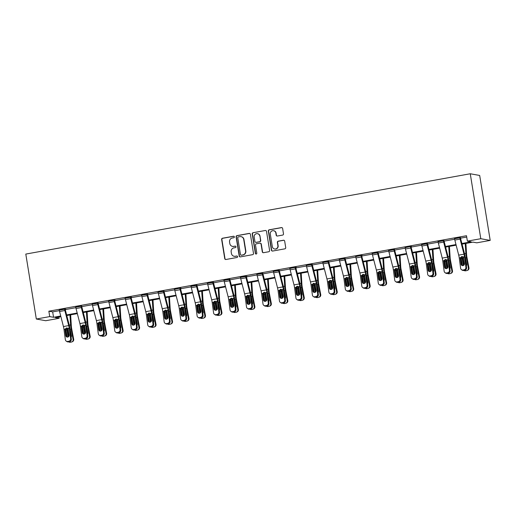 <?xml version="1.0" encoding="UTF-8"?>
<svg xmlns="http://www.w3.org/2000/svg" width="516" height="516" viewBox="0 0 516 516"><rect width="100%" height="100%" fill="white"/><g stroke="black" fill="none" stroke-linecap="round" stroke-linejoin="round"><path stroke-width="0.77" d="M234.361 236.863A0.755 0.735 -79.8 0 0 233.516 236.251L222.506 238.237A1.077 1.051 -79.8 0 0 221.641 239.489L224.737 258.613A1.077 1.051 -79.8 0 0 225.944 259.49L236.954 257.497A0.755 0.735 -79.8 0 0 236.967 256.007A0.755 0.735 -79.8 0 0 236.715 256.007L235.29 256.265A3.457 3.36 -79.8 0 1 231.426 253.466L231.168 251.873A3.457 3.36 -79.8 0 1 233.929 247.874L235.354 247.615A0.755 0.735 -79.8 0 0 235.367 246.126A0.755 0.735 -79.8 0 0 235.115 246.126L233.69 246.384A3.457 3.36 -79.8 0 1 229.82 243.584L229.562 241.991A3.457 3.36 -79.8 0 1 232.329 237.992L233.754 237.734A0.755 0.735 -79.8 0 0 234.361 236.863M233.896 236.283A0.755 0.735 -79.8 0 0 233.767 236.296L222.757 238.282A1.077 1.051 -79.8 0 0 221.893 239.534L224.989 258.658A1.077 1.051 -79.8 0 0 225.711 259.503M237.096 256.046A0.755 0.735 -79.8 0 0 236.967 256.059L235.29 256.265M235.496 246.164A0.755 0.735 -79.8 0 0 235.367 246.177L233.69 246.384M282.626 235.083A1.077 1.051 -79.8 0 0 283.49 233.832L282.626 228.465A1.077 1.051 -79.8 0 0 281.413 227.595L269.191 229.801A1.077 1.051 -79.8 0 0 268.326 231.052L271.422 250.176A1.077 1.051 -79.8 0 0 272.629 251.053L284.858 248.841A1.077 1.051 -79.8 0 0 285.722 247.59L284.671 241.107A1.077 1.051 -79.8 0 0 283.465 240.237L278.234 241.178A1.077 1.051 -79.8 0 0 277.369 242.43L277.885 245.642A2.89 2.806 -79.8 0 1 274.602 248.989A2.89 2.806 -79.8 0 1 272.345 246.648L270.307 234.058A2.89 2.806 -79.8 0 1 273.583 230.71A2.89 2.806 -79.8 0 1 275.847 233.051L276.189 235.154A1.077 1.051 -79.8 0 0 277.395 236.025L282.626 235.083M49.729 316.605L48.852 311.193L466.496 235.722L467.373 241.133L480.783 238.708L470.263 173.763L25.8 254.078L36.32 319.023L49.729 316.605L53.548 317.288L60.72 315.992M250.395 234.29A1.077 1.051 -79.8 0 0 249.189 233.413L236.96 235.625A1.077 1.051 -79.8 0 0 236.096 236.876L239.192 256A1.077 1.051 -79.8 0 0 240.404 256.878L252.627 254.665A1.077 1.051 -79.8 0 0 253.491 253.414L250.395 234.29M253.072 232.716L265.301 230.504A1.077 1.051 -79.8 0 1 266.508 231.381L269.61 250.505A1.077 1.051 -79.8 0 1 268.746 251.75L263.508 252.698A1.077 1.051 -79.8 0 1 262.302 251.821L261.044 244.068A1.077 1.051 -79.8 0 0 259.838 243.191L256.368 243.816A1.077 1.051 -79.8 0 0 255.504 245.068L256.807 253.143A0.755 0.735 -79.8 0 1 255.949 254.02A0.755 0.735 -79.8 0 1 255.362 253.408L252.208 233.961A1.077 1.051 -79.8 0 1 253.072 232.716L265.301 230.504M462.052 244.113L472.972 242.139L476.79 242.823L490.2 240.404L479.68 175.459L470.263 173.763M48.852 311.193L52.671 311.877L59.372 310.664M65.261 309.6L75.839 307.691M81.728 306.627L92.312 304.711M98.072 302.989L98.195 303.634L108.779 301.737M114.668 300.673L125.253 298.764M131.135 297.7L141.719 295.784M147.608 294.72L158.186 292.811M164.075 291.746L174.66 289.831M174.563 289.341L180.342 288.096L180.974 288.212L180.445 288.302L180.542 288.754L191.126 286.857M197.015 285.793L207.593 283.884M213.482 282.82L224.067 280.904M229.826 279.182L229.949 279.827L240.533 277.93M246.422 276.866L257.007 274.951M262.889 273.886L273.474 271.977M279.233 270.255L279.356 270.9L289.94 268.997M289.85 268.507L295.623 267.262L296.261 267.378L295.733 267.475L295.823 267.92L306.414 266.024M312.296 264.96L322.881 263.05M328.769 261.986L339.354 260.07M345.107 258.348L345.236 258.993L355.821 257.097M355.73 256.607L361.503 255.356L362.135 255.472L361.613 255.568L361.703 256.02L372.288 254.117M378.176 253.059L388.761 251.144M394.521 249.422L394.643 250.066L405.228 248.17M405.137 247.674L410.91 246.429L411.549 246.545L411.02 246.642L411.11 247.087L421.695 245.19M427.583 244.126L438.168 242.217M444.057 241.153L454.635 239.237M460.395 237.515L460.517 238.16L466.709 237.057M64.526 309.026L64.532 309.045A3.851 0.851 79.8 0 0 64.842 310.542L68.718 325.602A5.502 1.219 -100.2 0 1 69.267 328.421L70.634 338.728L71.324 339.18L69.95 328.873A8.25 1.825 -100.2 0 0 69.131 324.648L65.255 309.587L65.164 309.161L65.693 309.045L59.282 310.174M81.631 306.162L75.749 307.194M98.098 303.182L92.216 304.221M113.933 300.093L113.939 300.119A3.851 0.851 79.8 0 0 114.249 301.615L118.125 316.676A5.502 1.219 -100.2 0 1 118.674 319.494L120.041 329.801L120.731 330.253L119.357 319.946A8.25 1.825 -100.2 0 0 118.538 315.721L114.662 300.66L114.571 300.228L115.1 300.112L108.689 301.247M130.406 297.119L130.406 297.139A3.851 0.851 79.8 0 0 130.716 298.635L134.599 313.702A5.502 1.219 -100.2 0 1 135.14 316.514L136.514 326.828L137.198 327.279L135.831 316.966A8.25 1.825 -100.2 0 0 135.011 312.748L131.135 297.68L131.045 297.255L131.567 297.139L125.156 298.267M147.511 294.255L141.629 295.294M163.978 291.282L158.096 292.314M196.919 285.329L191.036 286.367M213.385 282.355L207.503 283.387M229.859 279.375L223.976 280.414M245.687 276.286L245.693 276.305A3.851 0.851 79.8 0 0 246.003 277.808L249.879 292.869A5.502 1.219 -100.2 0 1 250.428 295.681L251.795 305.994L252.485 306.446L251.111 296.132A8.25 1.825 -100.2 0 0 250.299 291.914L246.416 276.847L246.326 276.421L246.854 276.305L240.443 277.434M262.792 273.422L256.91 274.46M279.266 270.449L273.383 271.487M312.199 264.495L306.317 265.534M328.673 261.522L322.79 262.554M345.139 258.542L339.257 259.58M378.08 252.595L372.197 253.627M394.547 249.615L388.664 250.653M427.487 243.662L421.604 244.7M443.96 240.688L438.078 241.72M460.427 237.715L454.544 238.747M58.927 316.959L59.147 318.295L45.737 320.72L36.32 319.023M490.2 240.404L480.783 238.708M461.891 243.5L471.192 241.817L467.373 241.133M66.629 314.928L77.187 313.019M83.095 311.948L93.66 310.039M99.569 308.974L110.127 307.065M116.036 305.994L126.601 304.085M132.509 303.021L143.067 301.112M148.976 300.041L159.534 298.138M165.442 297.068L176.008 295.158M181.916 294.094L192.474 292.185M198.383 291.114L208.941 289.205M214.856 288.141L225.415 286.232M231.323 285.161L241.881 283.258M247.79 282.188L258.355 280.278M264.263 279.214L274.822 277.305M280.73 276.234L291.288 274.325M297.203 273.261L307.762 271.351M313.67 270.281L324.229 268.378M330.137 267.307L340.702 265.398M346.61 264.334L357.169 262.425M363.077 261.354L373.636 259.445M379.544 258.381L390.109 256.471M396.017 255.401L406.576 253.491M412.484 252.427L423.043 250.518M428.957 249.454L439.516 247.545M445.424 246.474L455.983 244.565M60.875 316.605L55.328 317.611L59.147 318.295M456.144 245.177L445.585 247.087M439.671 248.157L429.112 250.066M423.204 251.131L412.645 253.04M406.737 254.111L396.172 256.013M390.264 257.084L379.705 258.993M373.797 260.058L363.238 261.967M357.324 263.037L346.765 264.947M340.857 266.011L330.298 267.92M324.39 268.991L313.825 270.9M307.917 271.964L297.358 273.873M291.45 274.938L280.891 276.847M274.983 277.918L264.418 279.827M258.51 280.891L247.951 282.8M242.043 283.871L231.478 285.78M225.569 286.844L215.011 288.754M209.103 289.824L198.544 291.727M192.636 292.798L182.071 294.707M176.162 295.771L165.604 297.68M159.696 298.751L149.137 300.66M143.222 301.725L132.664 303.634M126.755 304.704L116.197 306.607M110.289 307.678L99.723 309.587M93.815 310.651L83.257 312.561M77.348 313.631L66.79 315.54M52.671 311.877L53.548 317.288M232.529 246.39L232.78 246.435A3.457 3.36 -79.8 0 0 233.941 246.435M234.129 256.265L234.38 256.317A3.457 3.36 -79.8 0 0 235.548 256.31M249.68 233.445A1.077 1.051 -79.8 0 0 249.441 233.464L237.212 235.67A1.077 1.051 -79.8 0 0 236.347 236.921L239.45 256.046A1.077 1.051 -79.8 0 0 240.166 256.891M238.34 236.909A0.755 0.735 -79.8 0 0 237.734 237.779L240.456 254.569A0.755 0.735 -79.8 0 0 241.301 255.181L242.804 254.91A3.457 3.36 -79.8 0 0 245.571 250.911L243.713 239.437A3.457 3.36 -79.8 0 0 239.843 236.638L238.34 236.909M241.049 255.181L241.301 255.226A0.755 0.735 -79.8 0 0 241.553 255.226L241.301 255.181M241.004 236.631L241.262 236.683A3.457 3.36 -79.8 0 1 243.965 239.482L245.822 250.957A3.457 3.36 -79.8 0 1 243.055 254.956L241.553 255.226M260.199 243.191L260.457 243.236A1.077 1.051 -79.8 0 1 261.302 244.113L262.554 251.866A1.077 1.051 -79.8 0 0 263.276 252.711M253.33 232.761A1.077 1.051 -79.8 0 0 252.466 234.006L255.614 253.453A0.755 0.735 -79.8 0 0 256.078 254.033M259.741 236.018A2.89 2.806 -79.8 0 0 257.484 233.677A2.89 2.806 -79.8 0 0 254.201 237.018L254.917 241.456A1.077 1.051 -79.8 0 0 256.123 242.333L259.6 241.707A1.077 1.051 -79.8 0 0 260.464 240.456L260 236.064A2.89 2.806 -79.8 0 0 257.736 233.722L257.484 233.677M255.762 242.333L256.02 242.378A1.077 1.051 -79.8 0 0 256.381 242.378L256.123 242.333M260 236.064L260.715 240.501A1.077 1.051 -79.8 0 1 259.851 241.752L256.381 242.378M273.583 230.71L273.841 230.755A2.89 2.806 -79.8 0 1 276.105 233.103L276.441 235.199A1.077 1.051 -79.8 0 0 277.163 236.044M274.602 248.989L274.86 249.035A2.89 2.806 -79.8 0 0 278.143 245.693L277.885 245.642M283.955 240.269A1.077 1.051 -79.8 0 0 283.716 240.282L278.485 241.224A1.077 1.051 -79.8 0 0 277.621 242.475L278.143 245.693M281.904 227.62A1.077 1.051 -79.8 0 0 281.671 227.64L269.442 229.846A1.077 1.051 -79.8 0 0 268.578 231.097L271.674 250.221A1.077 1.051 -79.8 0 0 272.396 251.066M65.713 329.266A8.25 1.825 79.8 0 0 65.848 330.04L67.19 337.083M69.957 314.966L70.582 324.912A8.25 1.825 79.8 0 0 71.124 329.085L73.111 339.502L73.691 339.276A2.199 2.141 68.6 0 1 72.382 341.708L71.801 341.934A2.199 2.141 -111.4 0 0 73.111 339.502M70.634 314.844L71.343 326.073A5.502 1.219 79.8 0 0 71.705 328.86L73.691 339.276M68.215 336.896A1.761 1.716 68.6 0 1 68.041 336.4L66.828 329.859L68.247 328.144M71.801 341.934A2.199 2.141 -111.4 0 1 71.414 342.043L70.357 342.237A2.199 2.141 -111.4 0 1 68.705 341.844M71.124 329.085L70.144 329.26L71.421 335.787A1.761 1.716 68.6 0 1 71.06 337.232M68.183 328.705L67.525 330.44L68.622 336.174A1.761 1.716 -111.4 0 0 68.718 336.503M64.532 309.045L59.25 310A3.851 0.851 79.8 0 0 59.559 311.496L63.442 326.557A5.502 1.219 -100.2 0 1 63.984 329.376L65.358 339.683A2.199 2.096 -56.6 0 0 67.751 341.437L68.809 341.25A2.199 2.096 -56.6 0 0 70.634 338.728M67.093 327.937L65.667 329.976L65.042 329.995L65.796 335.664L66.48 336.116L65.667 329.976M67.751 341.437L68.441 341.889L69.492 341.702L68.809 341.25M68.441 341.889A2.199 2.096 123.4 0 1 66.945 341.592L66.254 341.14M66.48 336.116A1.761 1.677 -56.6 0 0 66.886 337.012M71.324 339.18A2.199 2.096 123.4 0 1 69.492 341.702M65.042 329.995L65.126 329.169L66.48 327.957L68.125 328.627L69.176 335.058A1.761 1.677 123.4 0 1 66.512 336.832A1.761 1.677 123.4 0 1 65.796 335.664M82.179 326.293A8.25 1.825 79.8 0 0 82.315 327.06L83.663 334.104M86.43 311.986L87.056 321.932A8.25 1.825 79.8 0 0 87.597 326.106L89.584 336.529L90.158 336.303A2.199 2.141 68.6 0 1 88.849 338.735L88.275 338.96A2.199 2.141 -111.4 0 0 89.584 336.529M87.101 311.864L87.81 323.1A5.502 1.219 79.8 0 0 88.171 325.88L90.158 336.303M84.689 333.917A1.761 1.716 68.6 0 1 84.514 333.426L83.295 326.886L84.714 325.17M88.275 338.96A2.199 2.141 -111.4 0 1 87.881 339.07L86.83 339.257A2.199 2.141 -111.4 0 1 85.172 338.864M87.597 326.106L86.617 326.286L87.894 332.814A1.761 1.716 68.6 0 1 87.533 334.258M84.65 325.731L83.998 327.466L85.088 333.201A1.761 1.716 -111.4 0 0 85.185 333.53M98.646 323.319A8.25 1.825 79.8 0 0 98.788 324.087L100.13 331.13M102.897 309.013L103.523 318.959A8.25 1.825 79.8 0 0 104.064 323.132L106.051 333.549L106.631 333.323A2.199 2.141 68.6 0 1 105.322 335.755L104.742 335.981A2.199 2.141 -111.4 0 0 106.051 333.549M103.574 308.89L104.277 320.126A5.502 1.219 79.8 0 0 104.645 322.906L106.631 333.323M101.155 330.943A1.761 1.716 68.6 0 1 100.981 330.446L99.769 323.906L101.181 322.19M104.742 335.981A2.199 2.141 -111.4 0 1 104.355 336.09L103.297 336.284A2.199 2.141 -111.4 0 1 101.639 335.89M104.064 323.132L103.084 323.306L104.361 329.834A1.761 1.716 68.6 0 1 104 331.278M101.117 322.752L100.465 324.493L101.562 330.221A1.761 1.716 -111.4 0 0 101.658 330.55M80.993 306.046L80.999 306.072A3.851 0.851 79.8 0 0 81.309 307.568L85.192 322.629A5.502 1.219 -100.2 0 1 85.733 325.441L87.107 335.755L87.791 336.206A2.199 2.096 123.4 0 1 85.966 338.722L85.275 338.27A2.199 2.096 -56.6 0 0 87.107 335.755M81.599 305.969L85.604 321.674A8.25 1.825 -100.2 0 1 86.417 325.899L87.791 336.206M75.717 307.001L75.723 307.02A3.851 0.851 79.8 0 0 76.033 308.516L79.909 323.584A5.502 1.219 -100.2 0 1 80.457 326.396L81.825 336.709A2.199 2.096 -56.6 0 0 84.224 338.464L85.275 338.27M83.566 324.964L82.134 327.002L81.509 327.021L82.263 332.691L82.953 333.142L82.134 327.002M84.224 338.464L84.908 338.915L85.966 338.722M84.908 338.915A2.199 2.096 123.4 0 1 83.411 338.612L82.728 338.161M82.953 333.142A1.761 1.677 -56.6 0 0 83.36 334.039M81.509 327.021L81.593 326.189L82.947 324.977L84.598 325.648L85.643 332.078A1.761 1.677 123.4 0 1 82.986 333.852A1.761 1.677 123.4 0 1 82.263 332.691M92.183 304.027L97.466 303.092A3.851 0.851 79.8 0 0 97.782 304.588L101.658 319.656A5.502 1.219 -100.2 0 1 102.2 322.468L103.574 332.775L104.258 333.233A2.199 2.096 123.4 0 1 102.432 335.748L101.749 335.297A2.199 2.096 -56.6 0 0 103.574 332.775M98.195 303.634L102.071 318.695A8.25 1.825 -100.2 0 1 102.89 322.919L104.258 333.233M92.19 304.047A3.851 0.851 79.8 0 0 92.499 305.543L96.382 320.604A5.502 1.219 -100.2 0 1 96.924 323.422L98.298 333.729A2.199 2.096 -56.6 0 0 100.691 335.484L101.749 335.297M100.033 321.984L98.601 324.022L97.982 324.042L98.737 329.711L99.42 330.169L98.601 324.022M100.691 335.484L101.375 335.935L102.432 335.748M101.375 335.935A2.199 2.096 123.4 0 1 99.885 335.639L99.195 335.187M99.42 330.169A1.761 1.677 -56.6 0 0 99.827 331.059M97.982 324.042L98.059 323.216L99.42 322.003L101.065 322.674L102.11 329.105A1.761 1.677 123.4 0 1 99.453 330.879A1.761 1.677 123.4 0 1 98.737 329.711M115.12 320.339A8.25 1.825 79.8 0 0 115.255 321.107L116.597 328.157M119.364 306.04L119.989 315.979A8.25 1.825 79.8 0 0 120.538 320.159L122.524 330.575L123.098 330.35A2.199 2.141 68.6 0 1 121.789 332.781L121.215 333.007A2.199 2.141 -111.4 0 0 122.524 330.575M120.041 305.917L120.75 317.147A5.502 1.219 79.8 0 0 121.112 319.933L123.098 330.35M117.622 327.97A1.761 1.716 68.6 0 1 117.454 327.473L116.235 320.933L117.654 319.217M121.215 333.007A2.199 2.141 -111.4 0 1 120.821 333.117L119.764 333.31A2.199 2.141 -111.4 0 1 118.112 332.917M120.538 320.159L119.557 320.333L120.828 326.86A1.761 1.716 68.6 0 1 120.473 328.305M117.59 319.778L116.939 321.513L118.029 327.247A1.761 1.716 -111.4 0 0 118.125 327.576M131.586 317.366A8.25 1.825 79.8 0 0 131.728 318.133L133.07 325.177M135.837 303.06L136.463 313.006A8.25 1.825 79.8 0 0 137.004 317.179L138.991 327.602L139.565 327.376A2.199 2.141 68.6 0 1 138.256 329.801L137.682 330.027A2.199 2.141 -111.4 0 0 138.991 327.602M136.514 302.937L137.217 314.173A5.502 1.219 79.8 0 0 137.579 316.953L139.565 327.376M134.096 324.99A1.761 1.716 68.6 0 1 133.921 324.493L132.702 317.959L134.121 316.237M137.682 330.027A2.199 2.141 -111.4 0 1 137.288 330.143L136.237 330.33A2.199 2.141 -111.4 0 1 134.579 329.937M137.004 317.179L136.024 317.359L137.301 323.887A1.761 1.716 68.6 0 1 136.94 325.325M134.057 316.805L133.405 318.54L134.495 324.267A1.761 1.716 -111.4 0 0 134.592 324.603M148.053 314.386A8.25 1.825 79.8 0 0 148.195 315.16L149.537 322.203M152.304 300.086L152.929 310.032A8.25 1.825 79.8 0 0 153.471 314.205L155.458 324.622L156.038 324.396A2.199 2.141 68.6 0 1 154.729 326.828L154.149 327.054A2.199 2.141 -111.4 0 0 155.458 324.622M152.981 299.964L153.691 311.193A5.502 1.219 79.8 0 0 154.052 313.98L156.038 324.396M150.562 322.016A1.761 1.716 68.6 0 1 150.388 321.52L149.176 314.979L150.595 313.264M154.149 327.054A2.199 2.141 -111.4 0 1 153.762 327.163L152.704 327.357A2.199 2.141 -111.4 0 1 151.053 326.963M153.471 314.205L152.491 314.379L153.768 320.907A1.761 1.716 68.6 0 1 153.407 322.352M150.524 313.825L149.872 315.56L150.969 321.294A1.761 1.716 -111.4 0 0 151.065 321.623M108.657 301.047L108.657 301.073A3.851 0.851 79.8 0 0 108.973 302.57L112.849 317.63A5.502 1.219 -100.2 0 1 113.391 320.442L114.765 330.756A2.199 2.096 -56.6 0 0 117.158 332.51L118.216 332.317A2.199 2.096 -56.6 0 0 120.041 329.801M116.506 319.011L115.074 321.049L114.449 321.068L115.203 326.738L115.887 327.189L115.074 321.049M117.158 332.51L117.848 332.962L118.899 332.768L118.216 332.317M117.848 332.962A2.199 2.096 123.4 0 1 116.352 332.665L115.668 332.207M115.887 327.189A1.761 1.677 -56.6 0 0 116.294 328.086M120.731 330.253A2.199 2.096 123.4 0 1 118.899 332.768M114.449 321.068L114.533 320.243L115.887 319.03L117.538 319.694L118.583 326.125A1.761 1.677 123.4 0 1 115.926 327.905A1.761 1.677 123.4 0 1 115.203 326.738M130.406 297.139L125.13 298.093A3.851 0.851 79.8 0 0 125.44 299.59L129.316 314.657A5.502 1.219 -100.2 0 1 129.864 317.469L131.232 327.776A2.199 2.096 -56.6 0 0 133.631 329.531L134.682 329.343A2.199 2.096 -56.6 0 0 136.514 326.828M132.973 316.031L131.541 318.075L130.916 318.088L131.67 323.764L132.36 324.216L131.541 318.075M133.631 329.531L134.315 329.988L135.373 329.795L134.682 329.343M134.315 329.988A2.199 2.096 123.4 0 1 132.818 329.685L132.135 329.234M132.36 324.216A1.761 1.677 -56.6 0 0 132.767 325.106M137.198 327.279A2.199 2.096 123.4 0 1 135.373 329.795M130.916 318.088L131 317.263L132.36 316.05L134.005 316.721L135.05 323.151A1.761 1.677 123.4 0 1 132.393 324.925A1.761 1.677 123.4 0 1 131.67 323.764M141.597 295.094L146.873 294.165A3.851 0.851 79.8 0 0 147.189 295.662L151.065 310.722A5.502 1.219 -100.2 0 1 151.614 313.541L152.981 323.848L153.671 324.3A2.199 2.096 123.4 0 1 151.839 326.822L151.156 326.364A2.199 2.096 -56.6 0 0 152.981 323.848M147.479 294.062L151.478 309.768A8.25 1.825 -100.2 0 1 152.297 313.992L153.671 324.3M141.597 295.12A3.851 0.851 79.8 0 0 141.906 296.616L145.789 311.677A5.502 1.219 -100.2 0 1 146.331 314.496L147.705 324.803A2.199 2.096 -56.6 0 0 150.098 326.557L151.156 326.364M149.44 313.057L148.015 315.095L147.389 315.115L148.144 320.784L148.827 321.236L148.015 315.095M150.098 326.557L150.788 327.009L151.839 326.822M150.788 327.009A2.199 2.096 123.4 0 1 149.292 326.712L148.602 326.26M148.827 321.236A1.761 1.677 -56.6 0 0 149.234 322.132M147.389 315.115L147.473 314.289L148.827 313.077L150.472 313.747L151.523 320.178A1.761 1.677 123.4 0 1 148.86 321.952A1.761 1.677 123.4 0 1 148.144 320.784M164.527 311.412A8.25 1.825 79.8 0 0 164.662 312.18L166.01 319.223M168.777 297.106L169.403 307.052A8.25 1.825 79.8 0 0 169.945 311.225L171.931 321.649L172.505 321.423A2.199 2.141 68.6 0 1 171.196 323.855L170.622 324.08A2.199 2.141 -111.4 0 0 171.931 321.649M169.448 296.984L170.157 308.22A5.502 1.219 79.8 0 0 170.519 311L172.505 321.423M167.029 319.036A1.761 1.716 68.6 0 1 166.862 318.546L165.642 312.006L167.061 310.29M170.622 324.08A2.199 2.141 -111.4 0 1 170.228 324.19L169.177 324.377A2.199 2.141 -111.4 0 1 167.519 323.983M169.945 311.225L168.964 311.406L170.241 317.933A1.761 1.716 68.6 0 1 169.88 319.378M166.997 310.851L166.345 312.586L167.436 318.32A1.761 1.716 -111.4 0 0 167.532 318.649M163.34 291.166L163.346 291.185A3.851 0.851 79.8 0 0 163.656 292.688L167.532 307.749A5.502 1.219 -100.2 0 1 168.081 310.561L169.448 320.875L170.138 321.326A2.199 2.096 123.4 0 1 168.313 323.842L167.623 323.39A2.199 2.096 -56.6 0 0 169.448 320.875M163.946 291.082L167.952 306.794A8.25 1.825 -100.2 0 1 168.764 311.019L170.138 321.326M158.064 292.12L158.064 292.14A3.851 0.851 79.8 0 0 158.38 293.636L162.256 308.703A5.502 1.219 -100.2 0 1 162.804 311.516L164.172 321.829A2.199 2.096 -56.6 0 0 166.565 323.584L167.623 323.39M165.913 310.084L164.481 312.122L163.856 312.141L164.61 317.811L165.301 318.262L164.481 312.122M166.565 323.584L167.255 324.035L168.313 323.842M167.255 324.035A2.199 2.096 123.4 0 1 165.759 323.732L165.075 323.28M165.301 318.262A1.761 1.677 -56.6 0 0 165.707 319.152M163.856 312.141L163.94 311.309L165.294 310.097L166.945 310.767L167.99 317.198A1.761 1.677 123.4 0 1 165.333 318.972A1.761 1.677 123.4 0 1 164.61 317.811M180.993 308.433A8.25 1.825 79.8 0 0 181.135 309.207L182.477 316.25M185.244 294.133L185.87 304.079A8.25 1.825 79.8 0 0 186.411 308.252L188.398 318.669L188.972 318.443A2.199 2.141 68.6 0 1 187.669 320.875L187.089 321.1A2.199 2.141 -111.4 0 0 188.398 318.669M185.921 294.01L186.624 305.246A5.502 1.219 79.8 0 0 186.986 308.026L188.972 318.443M183.502 316.063A1.761 1.716 68.6 0 1 183.328 315.566L182.116 309.026L183.528 307.31M187.089 321.1A2.199 2.141 -111.4 0 1 186.702 321.21L185.644 321.404A2.199 2.141 -111.4 0 1 183.986 321.01M186.411 308.252L185.431 308.426L186.708 314.954A1.761 1.716 68.6 0 1 186.347 316.398M183.464 307.871L182.812 309.613L183.909 315.341A1.761 1.716 -111.4 0 0 184.006 315.669M179.813 288.192L179.813 288.212A3.851 0.851 79.8 0 0 180.129 289.708L184.006 304.769A5.502 1.219 -100.2 0 1 184.547 307.588L185.921 317.895L186.605 318.346A2.199 2.096 123.4 0 1 184.78 320.868L184.096 320.417A2.199 2.096 -56.6 0 0 185.921 317.895M180.542 288.754L184.418 303.814A8.25 1.825 -100.2 0 1 185.238 308.039L186.605 318.346M179.813 288.212L174.537 289.166A3.851 0.851 79.8 0 0 174.847 290.663L178.723 305.724A5.502 1.219 -100.2 0 1 179.271 308.542L180.639 318.849A2.199 2.096 -56.6 0 0 183.038 320.604L184.096 320.417M182.38 307.104L180.948 309.142L180.329 309.161L181.084 314.831L181.767 315.289L180.948 309.142M183.038 320.604L183.722 321.055L184.78 320.868M183.722 321.055A2.199 2.096 123.4 0 1 182.225 320.759L181.542 320.307M181.767 315.289A1.761 1.677 -56.6 0 0 182.174 316.179M180.329 309.161L180.406 308.336L181.767 307.123L183.412 307.794L184.457 314.225A1.761 1.677 123.4 0 1 181.8 315.998A1.761 1.677 123.4 0 1 181.084 314.831M197.467 305.459A8.25 1.825 79.8 0 0 197.602 306.227L198.944 313.276M201.711 291.159L202.337 301.099A8.25 1.825 79.8 0 0 202.878 305.272L204.865 315.695L205.445 315.47A2.199 2.141 68.6 0 1 204.136 317.901L203.562 318.127A2.199 2.141 -111.4 0 0 204.865 315.695M202.388 291.037L203.098 302.266A5.502 1.219 79.8 0 0 203.459 305.046L205.445 315.47M199.969 313.089A1.761 1.716 68.6 0 1 199.802 312.593L198.583 306.053L200.002 304.337M203.562 318.127A2.199 2.141 -111.4 0 1 203.169 318.237L202.111 318.424A2.199 2.141 -111.4 0 1 200.46 318.037M202.878 305.272L201.904 305.453L203.175 311.98A1.761 1.716 68.6 0 1 202.814 313.425M199.937 304.898L199.279 306.633L200.376 312.367A1.761 1.716 -111.4 0 0 200.472 312.696M196.28 285.213L196.286 285.238A3.851 0.851 79.8 0 0 196.596 286.735L200.472 301.796A5.502 1.219 -100.2 0 1 201.021 304.614L202.388 314.921L203.078 315.373A2.199 2.096 123.4 0 1 201.246 317.888L200.563 317.437A2.199 2.096 -56.6 0 0 202.388 314.921M196.886 285.135L200.885 300.841A8.25 1.825 -100.2 0 1 201.704 305.066L203.078 315.373M191.004 286.167L191.004 286.193A3.851 0.851 79.8 0 0 191.32 287.689L195.196 302.75A5.502 1.219 -100.2 0 1 195.738 305.562L197.112 315.876A2.199 2.096 -56.6 0 0 199.505 317.63L200.563 317.437M198.847 304.13L197.422 306.169L196.796 306.188L197.551 311.858L198.234 312.309L197.422 306.169M199.505 317.63L200.195 318.082L201.246 317.888M200.195 318.082A2.199 2.096 123.4 0 1 198.699 317.785L198.009 317.327M198.234 312.309A1.761 1.677 -56.6 0 0 198.641 313.206M196.796 306.188L196.88 305.362L198.234 304.15L199.879 304.814L200.93 311.245A1.761 1.677 123.4 0 1 198.273 313.019A1.761 1.677 123.4 0 1 197.551 311.858M213.934 302.486A8.25 1.825 79.8 0 0 214.069 303.253L215.417 310.297M218.184 288.18L218.81 298.125A8.25 1.825 79.8 0 0 219.352 302.299L221.338 312.722L221.912 312.496A2.199 2.141 68.6 0 1 220.603 314.921L220.029 315.147A2.199 2.141 -111.4 0 0 221.338 312.722M218.861 288.057L219.564 299.293A5.502 1.219 79.8 0 0 219.926 302.073L221.912 312.496M216.443 310.11A1.761 1.716 68.6 0 1 216.269 309.613L215.049 303.073L216.468 301.357M220.029 315.147A2.199 2.141 -111.4 0 1 219.635 315.263L218.584 315.45A2.199 2.141 -111.4 0 1 216.926 315.057M219.352 302.299L218.371 302.473L219.648 309.007A1.761 1.716 68.6 0 1 219.287 310.445M216.404 301.925L215.752 303.66L216.843 309.387A1.761 1.716 -111.4 0 0 216.939 309.723M207.471 283.194L212.753 282.258A3.851 0.851 79.8 0 0 213.063 283.755L216.946 298.822A5.502 1.219 -100.2 0 1 217.488 301.634L218.861 311.948L219.545 312.399A2.199 2.096 123.4 0 1 217.72 314.915L217.03 314.463A2.199 2.096 -56.6 0 0 218.861 311.948M213.353 282.155L217.359 297.867A8.25 1.825 -100.2 0 1 218.178 302.086L219.545 312.399M207.477 283.213A3.851 0.851 79.8 0 0 207.787 284.709L211.663 299.777A5.502 1.219 -100.2 0 1 212.211 302.589L213.579 312.896A2.199 2.096 -56.6 0 0 215.978 314.65L217.03 314.463M215.32 301.15L213.888 303.195L213.263 303.208L214.017 308.884L214.708 309.336L213.888 303.195M215.978 314.65L216.662 315.108L217.72 314.915M216.662 315.108A2.199 2.096 123.4 0 1 215.166 314.805L214.482 314.354M214.708 309.336A1.761 1.677 -56.6 0 0 215.114 310.226M213.263 303.208L213.347 302.382L214.708 301.17L216.352 301.841L217.397 308.271A1.761 1.677 123.4 0 1 214.74 310.045A1.761 1.677 123.4 0 1 214.017 308.884M230.4 299.506A8.25 1.825 79.8 0 0 230.542 300.28L231.884 307.323M234.651 285.206L235.277 295.152A8.25 1.825 79.8 0 0 235.818 299.325L237.805 309.742L238.386 309.516A2.199 2.141 68.6 0 1 237.076 311.948L236.496 312.174A2.199 2.141 -111.4 0 0 237.805 309.742M235.328 285.084L236.038 296.313A5.502 1.219 79.8 0 0 236.399 299.099L238.386 309.516M232.91 307.136A1.761 1.716 68.6 0 1 232.735 306.639L231.523 300.099L232.942 298.383M236.496 312.174A2.199 2.141 -111.4 0 1 236.109 312.283L235.051 312.477A2.199 2.141 -111.4 0 1 233.393 312.083M235.818 299.325L234.838 299.499L236.115 306.027A1.761 1.716 68.6 0 1 235.754 307.471M232.871 298.945L232.219 300.68L233.316 306.414A1.761 1.716 -111.4 0 0 233.413 306.743M229.22 279.259L229.22 279.285A3.851 0.851 79.8 0 0 229.536 280.781L233.413 295.842A5.502 1.219 -100.2 0 1 233.961 298.661L235.328 308.968L236.012 309.419A2.199 2.096 123.4 0 1 234.187 311.941L233.503 311.483A2.199 2.096 -56.6 0 0 235.328 308.968M229.949 279.827L233.825 294.888A8.25 1.825 -100.2 0 1 234.645 299.112L236.012 309.419M223.938 280.214L223.944 280.24A3.851 0.851 79.8 0 0 224.254 281.736L228.137 296.797A5.502 1.219 -100.2 0 1 228.678 299.615L230.052 309.923A2.199 2.096 -56.6 0 0 232.445 311.677L233.503 311.483M231.787 298.177L230.362 300.215L229.736 300.235L230.491 305.904L231.174 306.356L230.362 300.215M232.445 311.677L233.129 312.128L234.187 311.941M233.129 312.128A2.199 2.096 123.4 0 1 231.639 311.832L230.949 311.38M231.174 306.356A1.761 1.677 -56.6 0 0 231.581 307.252M229.736 300.235L229.814 299.409L231.174 298.196L232.819 298.867L233.864 305.298A1.761 1.677 123.4 0 1 231.207 307.072A1.761 1.677 123.4 0 1 230.491 305.904M246.874 296.532A8.25 1.825 79.8 0 0 247.009 297.3L248.351 304.343M251.118 282.226L251.75 292.172A8.25 1.825 79.8 0 0 252.292 296.345L254.278 306.768L254.852 306.543A2.199 2.141 68.6 0 1 253.543 308.974L252.969 309.2A2.199 2.141 -111.4 0 0 254.278 306.768M251.795 282.104L252.505 293.34A5.502 1.219 79.8 0 0 252.866 296.12L254.852 306.543M249.376 304.156A1.761 1.716 68.6 0 1 249.209 303.66L247.99 297.126L249.409 295.41M252.969 309.2A2.199 2.141 -111.4 0 1 252.576 309.31L251.518 309.497A2.199 2.141 -111.4 0 1 249.867 309.103M252.292 296.345L251.311 296.526L252.582 303.053A1.761 1.716 68.6 0 1 252.227 304.498M249.344 295.971L248.693 297.706L249.783 303.434A1.761 1.716 -111.4 0 0 249.879 303.769M245.693 276.305L240.411 277.26A3.851 0.851 79.8 0 0 240.727 278.756L244.603 293.823A5.502 1.219 -100.2 0 1 245.152 296.635L246.519 306.949A2.199 2.096 -56.6 0 0 248.912 308.703L249.97 308.51A2.199 2.096 -56.6 0 0 251.795 305.994M248.26 295.204L246.829 297.242L246.203 297.261L246.958 302.931L247.648 303.382L246.829 297.242M248.912 308.703L249.602 309.155L250.66 308.961L249.97 308.51M249.602 309.155A2.199 2.096 123.4 0 1 248.106 308.852L247.422 308.4M247.648 303.382A1.761 1.677 -56.6 0 0 248.054 304.272M252.485 306.446A2.199 2.096 123.4 0 1 250.66 308.961M246.203 297.261L246.287 296.429L247.641 295.216L249.293 295.887L250.337 302.318A1.761 1.677 123.4 0 1 247.68 304.092A1.761 1.677 123.4 0 1 246.958 302.931M263.341 293.552A8.25 1.825 79.8 0 0 263.483 294.326L264.824 301.37M267.591 279.253L268.217 289.199A8.25 1.825 79.8 0 0 268.759 293.372L270.745 303.789L271.319 303.563A2.199 2.141 68.6 0 1 270.01 305.994L269.436 306.22A2.199 2.141 -111.4 0 0 270.745 303.789M268.268 279.13L268.971 290.36A5.502 1.219 79.8 0 0 269.333 293.146L271.319 303.563M265.85 301.183A1.761 1.716 68.6 0 1 265.675 300.686L264.463 294.146L265.875 292.43M269.436 306.22A2.199 2.141 -111.4 0 1 269.049 306.33L267.991 306.523A2.199 2.141 -111.4 0 1 266.333 306.13M268.759 293.372L267.778 293.546L269.055 300.073A1.761 1.716 68.6 0 1 268.694 301.518M265.811 292.991L265.16 294.726L266.25 300.46A1.761 1.716 -111.4 0 0 266.346 300.789M256.878 274.267L262.16 273.332A3.851 0.851 79.8 0 0 262.476 274.828L266.353 289.889A5.502 1.219 -100.2 0 1 266.895 292.707L268.268 303.015L268.952 303.466A2.199 2.096 123.4 0 1 267.127 305.988L266.437 305.536A2.199 2.096 -56.6 0 0 268.268 303.015M262.76 273.228L266.766 288.934A8.25 1.825 -100.2 0 1 267.585 293.159L268.952 303.466M256.884 274.286A3.851 0.851 79.8 0 0 257.194 275.783L261.07 290.843A5.502 1.219 -100.2 0 1 261.618 293.662L262.986 303.969A2.199 2.096 -56.6 0 0 265.385 305.724L266.437 305.536M264.727 292.224L263.295 294.262L262.676 294.281L263.424 299.951L264.115 300.409L263.295 294.262M265.385 305.724L266.069 306.175L267.127 305.988M266.069 306.175A2.199 2.096 123.4 0 1 264.573 305.878L263.889 305.427M264.115 300.409A1.761 1.677 -56.6 0 0 264.521 301.299M262.676 294.281L262.754 293.456L264.115 292.243L265.759 292.914L266.804 299.345A1.761 1.677 123.4 0 1 264.147 301.118A1.761 1.677 123.4 0 1 263.424 299.951M279.814 290.579A8.25 1.825 79.8 0 0 279.949 291.346L281.291 298.396M284.058 276.279L284.684 286.219A8.25 1.825 79.8 0 0 285.225 290.392L287.212 300.815L287.793 300.589A2.199 2.141 68.6 0 1 286.483 303.021L285.903 303.247A2.199 2.141 -111.4 0 0 287.212 300.815M284.735 276.157L285.445 287.386A5.502 1.219 79.8 0 0 285.806 290.166L287.793 300.589M282.317 298.209A1.761 1.716 68.6 0 1 282.142 297.713L280.93 291.172L282.349 289.457M285.903 303.247A2.199 2.141 -111.4 0 1 285.516 303.356L284.458 303.543A2.199 2.141 -111.4 0 1 282.807 303.156M285.225 290.392L284.252 290.572L285.522 297.1A1.761 1.716 68.6 0 1 285.161 298.545M282.284 290.018L281.626 291.753L282.723 297.487A1.761 1.716 -111.4 0 0 282.82 297.816M278.627 270.332L278.634 270.358A3.851 0.851 79.8 0 0 278.943 271.855L282.82 286.915A5.502 1.219 -100.2 0 1 283.368 289.728L284.735 300.041L285.425 300.493A2.199 2.096 123.4 0 1 283.594 303.008L282.91 302.557A2.199 2.096 -56.6 0 0 284.735 300.041M279.356 270.9L283.232 285.961A8.25 1.825 -100.2 0 1 284.052 290.185L285.425 300.493M273.351 271.287L273.351 271.313A3.851 0.851 79.8 0 0 273.661 272.809L277.543 287.87A5.502 1.219 -100.2 0 1 278.085 290.682L279.459 300.996A2.199 2.096 -56.6 0 0 281.852 302.75L282.91 302.557M281.194 289.25L279.769 291.288L279.143 291.308L279.898 296.977L280.581 297.429L279.769 291.288M281.852 302.75L282.542 303.202L283.594 303.008M282.542 303.202A2.199 2.096 123.4 0 1 281.046 302.905L280.356 302.447M280.581 297.429A1.761 1.677 -56.6 0 0 280.988 298.325M279.143 291.308L279.227 290.482L280.581 289.27L282.226 289.934L283.278 296.365A1.761 1.677 123.4 0 1 280.62 298.138A1.761 1.677 123.4 0 1 279.898 296.977M296.281 287.606A8.25 1.825 79.8 0 0 296.416 288.373L297.764 295.416M300.531 273.299L301.157 283.245A8.25 1.825 79.8 0 0 301.699 287.418L303.685 297.842L304.259 297.616A2.199 2.141 68.6 0 1 302.95 300.041L302.376 300.267A2.199 2.141 -111.4 0 0 303.685 297.842M301.202 273.177L301.912 284.413A5.502 1.219 79.8 0 0 302.273 287.193L304.259 297.616M298.79 295.229A1.761 1.716 68.6 0 1 298.616 294.733L297.397 288.192L298.816 286.477M302.376 300.267A2.199 2.141 -111.4 0 1 301.983 300.377L300.931 300.57A2.199 2.141 -111.4 0 1 299.274 300.177M301.699 287.418L300.718 287.593L301.995 294.126A1.761 1.716 68.6 0 1 301.634 295.565M298.751 287.038L298.1 288.779L299.19 294.507A1.761 1.716 -111.4 0 0 299.286 294.842M295.094 267.359L295.1 267.378A3.851 0.851 79.8 0 0 295.41 268.875L299.293 283.942A5.502 1.219 -100.2 0 1 299.835 286.754L301.209 297.061L301.892 297.519A2.199 2.096 123.4 0 1 300.067 300.035L299.377 299.583A2.199 2.096 -56.6 0 0 301.209 297.061M295.823 267.92L299.706 282.987A8.25 1.825 -100.2 0 1 300.518 287.206L301.892 297.519M295.1 267.378L289.824 268.333A3.851 0.851 79.8 0 0 290.134 269.829L294.01 284.897A5.502 1.219 -100.2 0 1 294.559 287.709L295.926 298.016A2.199 2.096 -56.6 0 0 298.325 299.77L299.377 299.583M297.668 286.27L296.236 288.315L295.61 288.328L296.365 294.004L297.055 294.455L296.236 288.315M298.325 299.77L299.009 300.228L300.067 300.035M299.009 300.228A2.199 2.096 123.4 0 1 297.513 299.925L296.829 299.474M297.055 294.455A1.761 1.677 -56.6 0 0 297.461 295.346M295.61 288.328L295.694 287.502L297.055 286.29L298.7 286.96L299.744 293.391A1.761 1.677 123.4 0 1 297.087 295.165A1.761 1.677 123.4 0 1 296.365 294.004M312.748 284.626A8.25 1.825 79.8 0 0 312.889 285.393L314.231 292.443M316.998 270.326L317.624 280.272A8.25 1.825 79.8 0 0 318.166 284.445L320.152 294.862L320.733 294.636A2.199 2.141 68.6 0 1 319.423 297.068L318.843 297.293A2.199 2.141 -111.4 0 0 320.152 294.862M317.675 270.203L318.385 281.433A5.502 1.219 79.8 0 0 318.746 284.219L320.733 294.636M315.257 292.256A1.761 1.716 68.6 0 1 315.082 291.759L313.87 285.219L315.282 283.503M318.843 297.293A2.199 2.141 -111.4 0 1 318.456 297.403L317.398 297.597A2.199 2.141 -111.4 0 1 315.74 297.203M318.166 284.445L317.185 284.619L318.462 291.147A1.761 1.716 68.6 0 1 318.101 292.591M315.218 284.064L314.567 285.8L315.663 291.534A1.761 1.716 -111.4 0 0 315.76 291.863M311.567 264.379L311.567 264.405A3.851 0.851 79.8 0 0 311.883 265.901L315.76 280.962A5.502 1.219 -100.2 0 1 316.302 283.781L317.675 294.088L318.359 294.539A2.199 2.096 123.4 0 1 316.534 297.061L315.85 296.603A2.199 2.096 -56.6 0 0 317.675 294.088M312.174 264.302L316.173 280.007A8.25 1.825 -100.2 0 1 316.992 284.232L318.359 294.539M306.285 265.334L306.291 265.359A3.851 0.851 79.8 0 0 306.601 266.856L310.484 281.917A5.502 1.219 -100.2 0 1 311.025 284.735L312.399 295.042A2.199 2.096 -56.6 0 0 314.792 296.797L315.85 296.603M314.134 283.297L312.702 285.335L312.083 285.354L312.838 291.024L313.522 291.476L312.702 285.335M314.792 296.797L315.476 297.248L316.534 297.061M315.476 297.248A2.199 2.096 123.4 0 1 313.986 296.952L313.296 296.5M313.522 291.476A1.761 1.677 -56.6 0 0 313.928 292.372M312.083 285.354L312.161 284.529L313.522 283.316L315.166 283.987L316.211 290.411A1.761 1.677 123.4 0 1 313.554 292.191A1.761 1.677 123.4 0 1 312.838 291.024M329.221 281.652A8.25 1.825 79.8 0 0 329.356 282.42L330.698 289.463M333.465 267.346L334.091 277.292A8.25 1.825 79.8 0 0 334.639 281.465L336.625 291.888L337.2 291.663A2.199 2.141 68.6 0 1 335.89 294.088L335.316 294.314A2.199 2.141 -111.4 0 0 336.625 291.888M334.142 267.224L334.852 278.459A5.502 1.219 79.8 0 0 335.213 281.239L337.2 291.663M331.724 289.276A1.761 1.716 68.6 0 1 331.556 288.779L330.337 282.246L331.756 280.53M335.316 294.314A2.199 2.141 -111.4 0 1 334.923 294.43L333.865 294.617A2.199 2.141 -111.4 0 1 332.214 294.223M334.639 281.465L333.659 281.646L334.929 288.173A1.761 1.716 68.6 0 1 334.574 289.618M331.691 281.091L331.04 282.826L332.13 288.554A1.761 1.716 -111.4 0 0 332.227 288.889M322.758 262.36L328.041 261.425A3.851 0.851 79.8 0 0 328.35 262.921L332.227 277.989A5.502 1.219 -100.2 0 1 332.775 280.801L334.142 291.114L334.832 291.566A2.199 2.096 123.4 0 1 333.001 294.081L332.317 293.63A2.199 2.096 -56.6 0 0 334.142 291.114M328.64 261.322L332.646 277.034A8.25 1.825 -100.2 0 1 333.459 281.252L334.832 291.566M322.758 262.38A3.851 0.851 79.8 0 0 323.074 263.876L326.95 278.943A5.502 1.219 -100.2 0 1 327.492 281.755L328.866 292.069A2.199 2.096 -56.6 0 0 331.259 293.823L332.317 293.63M330.608 280.323L329.176 282.362L328.55 282.381L329.305 288.051L329.988 288.502L329.176 282.362M331.259 293.823L331.949 294.275L333.001 294.081M331.949 294.275A2.199 2.096 123.4 0 1 330.453 293.972L329.769 293.52M329.988 288.502A1.761 1.677 -56.6 0 0 330.395 289.392M328.55 282.381L328.634 281.549L329.988 280.336L331.64 281.007L332.685 287.438A1.761 1.677 123.4 0 1 330.027 289.212A1.761 1.677 123.4 0 1 329.305 288.051M345.688 278.672A8.25 1.825 79.8 0 0 345.83 279.446L347.171 286.49M349.938 264.373L350.564 274.319A8.25 1.825 79.8 0 0 351.106 278.492L353.092 288.908L353.666 288.683A2.199 2.141 68.6 0 1 352.357 291.114L351.783 291.34A2.199 2.141 -111.4 0 0 353.092 288.908M350.616 264.25L351.319 275.48A5.502 1.219 79.8 0 0 351.68 278.266L353.666 288.683M348.197 286.303A1.761 1.716 68.6 0 1 348.023 285.806L346.804 279.266L348.223 277.55M351.783 291.34A2.199 2.141 -111.4 0 1 351.39 291.45L350.338 291.643A2.199 2.141 -111.4 0 1 348.681 291.25M351.106 278.492L350.125 278.666L351.402 285.193A1.761 1.716 68.6 0 1 351.041 286.638M348.158 278.111L347.507 279.846L348.597 285.58A1.761 1.716 -111.4 0 0 348.693 285.909M344.507 258.432L344.507 258.452A3.851 0.851 79.8 0 0 344.817 259.948L348.7 275.009A5.502 1.219 -100.2 0 1 349.242 277.827L350.616 288.134L351.299 288.586A2.199 2.096 123.4 0 1 349.474 291.108L348.784 290.656A2.199 2.096 -56.6 0 0 350.616 288.134M345.236 258.993L349.113 274.054A8.25 1.825 -100.2 0 1 349.932 278.279L351.299 288.586M339.225 259.387L339.231 259.406A3.851 0.851 79.8 0 0 339.541 260.903L343.417 275.963A5.502 1.219 -100.2 0 1 343.966 278.782L345.333 289.089A2.199 2.096 -56.6 0 0 347.732 290.843L348.784 290.656M347.075 277.344L345.643 279.382L345.023 279.401L345.772 285.071L346.462 285.529L345.643 279.382M347.732 290.843L348.416 291.295L349.474 291.108M348.416 291.295A2.199 2.096 123.4 0 1 346.92 290.998L346.236 290.547M346.462 285.529A1.761 1.677 -56.6 0 0 346.868 286.419M345.023 279.401L345.101 278.575L346.462 277.363L348.107 278.034L349.151 284.464A1.761 1.677 123.4 0 1 346.494 286.238A1.761 1.677 123.4 0 1 345.772 285.071M362.155 275.699A8.25 1.825 79.8 0 0 362.297 276.466L363.638 283.51M366.405 261.393L367.031 271.339A8.25 1.825 79.8 0 0 367.573 275.512L369.559 285.935L370.14 285.709A2.199 2.141 68.6 0 1 368.83 288.141L368.25 288.367A2.199 2.141 -111.4 0 0 369.559 285.935M367.082 261.277L367.792 272.506A5.502 1.219 79.8 0 0 368.153 275.286L370.14 285.709M364.664 283.323A1.761 1.716 68.6 0 1 364.49 282.832L363.277 276.292L364.696 274.577M368.25 288.367A2.199 2.141 -111.4 0 1 367.863 288.476L366.805 288.663A2.199 2.141 -111.4 0 1 365.154 288.276M367.573 275.512L366.592 275.692L367.869 282.22A1.761 1.716 68.6 0 1 367.508 283.665M364.631 275.138L363.974 276.873L365.07 282.607A1.761 1.716 -111.4 0 0 365.167 282.936M360.974 255.452L360.981 255.478A3.851 0.851 79.8 0 0 361.29 256.974L365.167 272.035A5.502 1.219 -100.2 0 1 365.715 274.847L367.082 285.161L367.773 285.612A2.199 2.096 123.4 0 1 365.941 288.128L365.257 287.676A2.199 2.096 -56.6 0 0 367.082 285.161M361.703 256.02L365.58 271.081A8.25 1.825 -100.2 0 1 366.399 275.305L367.773 285.612M360.981 255.478L355.698 256.426A3.851 0.851 79.8 0 0 356.008 257.929L359.891 272.99A5.502 1.219 -100.2 0 1 360.432 275.802L361.806 286.116A2.199 2.096 -56.6 0 0 364.199 287.87L365.257 287.676M363.541 274.37L362.116 276.408L361.49 276.428L362.245 282.097L362.929 282.549L362.116 276.408M364.199 287.87L364.889 288.321L365.941 288.128M364.889 288.321A2.199 2.096 123.4 0 1 363.393 288.018L362.703 287.567M362.929 282.549A1.761 1.677 -56.6 0 0 363.335 283.445M361.49 276.428L361.574 275.596L362.929 274.383L364.573 275.054L365.625 281.484A1.761 1.677 123.4 0 1 362.961 283.258A1.761 1.677 123.4 0 1 362.245 282.097M378.628 272.725A8.25 1.825 79.8 0 0 378.763 273.493L380.111 280.536M382.878 258.419L383.504 268.365A8.25 1.825 79.8 0 0 384.046 272.538L386.033 282.955L386.607 282.729A2.199 2.141 68.6 0 1 385.297 285.161L384.723 285.387A2.199 2.141 -111.4 0 0 386.033 282.955M383.549 258.297L384.259 269.533A5.502 1.219 79.8 0 0 384.62 272.313L386.607 282.729M381.13 280.349A1.761 1.716 68.6 0 1 380.963 279.853L379.744 273.312L381.163 271.597M384.723 285.387A2.199 2.141 -111.4 0 1 384.33 285.496L383.278 285.69A2.199 2.141 -111.4 0 1 381.621 285.296M384.046 272.538L383.065 272.712L384.343 279.246A1.761 1.716 68.6 0 1 383.981 280.685M381.098 272.158L380.447 273.899L381.537 279.627A1.761 1.716 -111.4 0 0 381.634 279.962M372.165 253.433L377.448 252.498A3.851 0.851 79.8 0 0 377.757 253.995L381.64 269.062A5.502 1.219 -100.2 0 1 382.182 271.874L383.556 282.181L384.239 282.639A2.199 2.096 123.4 0 1 382.414 285.155L381.724 284.703A2.199 2.096 -56.6 0 0 383.556 282.181M378.047 252.395L382.053 268.107A8.25 1.825 -100.2 0 1 382.866 272.325L384.239 282.639M372.171 253.453A3.851 0.851 79.8 0 0 372.481 254.949L376.358 270.01A5.502 1.219 -100.2 0 1 376.906 272.829L378.273 283.136A2.199 2.096 -56.6 0 0 380.673 284.89L381.724 284.703M380.015 271.39L378.583 273.435L377.957 273.448L378.712 279.124L379.402 279.575L378.583 273.435M380.673 284.89L381.356 285.348L382.414 285.155M381.356 285.348A2.199 2.096 123.4 0 1 379.86 285.045L379.176 284.593M379.402 279.575A1.761 1.677 -56.6 0 0 379.808 280.465M377.957 273.448L378.041 272.622L379.395 271.41L381.047 272.08L382.092 278.511A1.761 1.677 123.4 0 1 379.434 280.285A1.761 1.677 123.4 0 1 378.712 279.124M395.095 269.745A8.25 1.825 79.8 0 0 395.237 270.513L396.578 277.563M399.345 255.446L399.971 265.392A8.25 1.825 79.8 0 0 400.513 269.565L402.499 279.982L403.08 279.756A2.199 2.141 68.6 0 1 401.77 282.188L401.19 282.413A2.199 2.141 -111.4 0 0 402.499 279.982M400.023 255.323L400.726 266.553A5.502 1.219 79.8 0 0 401.087 269.339L403.08 279.756M397.604 277.376A1.761 1.716 68.6 0 1 397.43 276.879L396.217 270.339L397.63 268.623M401.19 282.413A2.199 2.141 -111.4 0 1 400.803 282.523L399.745 282.716A2.199 2.141 -111.4 0 1 398.088 282.323M400.513 269.565L399.532 269.739L400.809 276.266A1.761 1.716 68.6 0 1 400.448 277.711M397.565 269.184L396.914 270.919L398.01 276.653A1.761 1.716 -111.4 0 0 398.107 276.982M393.914 249.499L393.914 249.525A3.851 0.851 79.8 0 0 394.23 251.021L398.107 266.082A5.502 1.219 -100.2 0 1 398.649 268.9L400.023 279.208L400.706 279.659A2.199 2.096 123.4 0 1 398.881 282.181L398.197 281.723A2.199 2.096 -56.6 0 0 400.023 279.208M394.643 250.066L398.52 265.127A8.25 1.825 -100.2 0 1 399.339 269.352L400.706 279.659M388.632 250.454L388.638 250.479A3.851 0.851 79.8 0 0 388.948 251.976L392.831 267.036A5.502 1.219 -100.2 0 1 393.373 269.855L394.746 280.162A2.199 2.096 -56.6 0 0 397.139 281.917L398.197 281.723M396.482 268.417L395.05 270.455L394.43 270.474L395.185 276.144L395.869 276.595L395.05 270.455M397.139 281.917L397.823 282.368L398.881 282.181M397.823 282.368A2.199 2.096 123.4 0 1 396.333 282.071L395.643 281.613M395.869 276.595A1.761 1.677 -56.6 0 0 396.275 277.492M394.43 270.474L394.508 269.649L395.869 268.436L397.513 269.1L398.558 275.531A1.761 1.677 123.4 0 1 395.901 277.311A1.761 1.677 123.4 0 1 395.185 276.144M411.568 266.772A8.25 1.825 79.8 0 0 411.703 267.54L413.045 274.583M415.812 252.466L416.438 262.412A8.25 1.825 79.8 0 0 416.986 266.585L418.973 277.008L419.547 276.782A2.199 2.141 68.6 0 1 418.237 279.208L417.663 279.433A2.199 2.141 -111.4 0 0 418.973 277.008M416.489 252.343L417.199 263.579A5.502 1.219 79.8 0 0 417.56 266.359L419.547 276.782M414.071 274.396A1.761 1.716 68.6 0 1 413.903 273.899L412.684 267.365L414.103 265.65M417.663 279.433A2.199 2.141 -111.4 0 1 417.27 279.549L416.212 279.736A2.199 2.141 -111.4 0 1 414.561 279.343M416.986 266.585L416.006 266.766L417.276 273.293A1.761 1.716 68.6 0 1 416.922 274.731M414.038 266.211L413.387 267.946L414.477 273.673A1.761 1.716 -111.4 0 0 414.574 274.009M410.381 246.525L410.388 246.545A3.851 0.851 79.8 0 0 410.697 248.041L414.574 263.108A5.502 1.219 -100.2 0 1 415.122 265.921L416.489 276.234L417.18 276.686A2.199 2.096 123.4 0 1 415.348 279.201L414.664 278.75A2.199 2.096 -56.6 0 0 416.489 276.234M411.11 247.087L414.987 262.154A8.25 1.825 -100.2 0 1 415.806 266.372L417.18 276.686M410.388 246.545L405.105 247.499A3.851 0.851 79.8 0 0 405.421 248.996L409.298 264.063A5.502 1.219 -100.2 0 1 409.839 266.875L411.213 277.182A2.199 2.096 -56.6 0 0 413.606 278.943L414.664 278.75M412.948 265.437L411.523 267.481L410.897 267.501L411.652 273.17L412.336 273.622L411.523 267.481M413.606 278.943L414.296 279.395L415.348 279.201M414.296 279.395A2.199 2.096 123.4 0 1 412.8 279.091L412.11 278.64M412.336 273.622A1.761 1.677 -56.6 0 0 412.742 274.512M410.897 267.501L410.981 266.669L412.336 265.456L413.98 266.127L415.032 272.558A1.761 1.677 123.4 0 1 412.374 274.331A1.761 1.677 123.4 0 1 411.652 273.17M428.035 263.792A8.25 1.825 79.8 0 0 428.17 264.566L429.518 271.61M432.285 249.492L432.911 259.438A8.25 1.825 79.8 0 0 433.453 263.611L435.44 274.028L436.014 273.803A2.199 2.141 68.6 0 1 434.704 276.234L434.13 276.46A2.199 2.141 -111.4 0 0 435.44 274.028M432.963 249.37L433.666 260.599A5.502 1.219 79.8 0 0 434.027 263.386L436.014 273.803M430.544 271.422A1.761 1.716 68.6 0 1 430.37 270.926L429.151 264.385L430.57 262.67M434.13 276.46A2.199 2.141 -111.4 0 1 433.737 276.57L432.685 276.763A2.199 2.141 -111.4 0 1 431.028 276.37M433.453 263.611L432.473 263.786L433.75 270.313A1.761 1.716 68.6 0 1 433.388 271.758M430.505 263.231L429.854 264.966L430.944 270.7A1.761 1.716 -111.4 0 0 431.041 271.029M426.855 243.552L426.855 243.571A3.851 0.851 79.8 0 0 427.164 245.068L431.047 260.129A5.502 1.219 -100.2 0 1 431.589 262.947L432.963 273.254L433.646 273.706A2.199 2.096 123.4 0 1 431.821 276.228L431.131 275.776A2.199 2.096 -56.6 0 0 432.963 273.254M427.454 243.468L431.46 259.174A8.25 1.825 -100.2 0 1 432.279 263.399L433.646 273.706M421.572 244.5L421.578 244.526A3.851 0.851 79.8 0 0 421.888 246.022L425.764 261.083A5.502 1.219 -100.2 0 1 426.313 263.902L427.68 274.209A2.199 2.096 -56.6 0 0 430.08 275.963L431.131 275.776M429.422 262.463L427.99 264.502L427.364 264.521L428.119 270.19L428.809 270.642L427.99 264.502M430.08 275.963L430.763 276.415L431.821 276.228M430.763 276.415A2.199 2.096 123.4 0 1 429.267 276.118L428.583 275.667M428.809 270.642A1.761 1.677 -56.6 0 0 429.215 271.539M427.364 264.521L427.448 263.695L428.809 262.483L430.454 263.154L431.499 269.584A1.761 1.677 123.4 0 1 428.841 271.358A1.761 1.677 123.4 0 1 428.119 270.19M444.502 260.819A8.25 1.825 79.8 0 0 444.644 261.586L445.985 268.63M448.752 246.513L449.378 256.458A8.25 1.825 79.8 0 0 449.92 260.632L451.906 271.055L452.487 270.829A2.199 2.141 68.6 0 1 451.178 273.261L450.597 273.486A2.199 2.141 -111.4 0 0 451.906 271.055M449.43 246.39L450.139 257.626A5.502 1.219 79.8 0 0 450.5 260.406L452.487 270.829M447.011 268.443A1.761 1.716 68.6 0 1 446.837 267.952L445.624 261.412L447.043 259.696M450.597 273.486A2.199 2.141 -111.4 0 1 450.21 273.596L449.152 273.783A2.199 2.141 -111.4 0 1 447.495 273.39M449.92 260.632L448.939 260.812L450.216 267.34A1.761 1.716 68.6 0 1 449.855 268.784M446.972 260.257L446.321 261.993L447.417 267.727A1.761 1.716 -111.4 0 0 447.514 268.056M438.045 241.527L443.321 240.598A3.851 0.851 79.8 0 0 443.637 242.094L447.514 257.155A5.502 1.219 -100.2 0 1 448.062 259.967L449.43 270.281L450.113 270.732A2.199 2.096 123.4 0 1 448.288 273.248L447.604 272.796A2.199 2.096 -56.6 0 0 449.43 270.281M443.928 240.495L447.927 256.2A8.25 1.825 -100.2 0 1 448.746 260.425L450.113 270.732M438.045 241.546A3.851 0.851 79.8 0 0 438.355 243.049L442.238 258.11A5.502 1.219 -100.2 0 1 442.78 260.922L444.153 271.235A2.199 2.096 -56.6 0 0 446.546 272.99L447.604 272.796M445.888 259.49L444.463 261.528L443.837 261.548L444.592 267.217L445.276 267.669L444.463 261.528M446.546 272.99L447.23 273.441L448.288 273.248M447.23 273.441A2.199 2.096 123.4 0 1 445.74 273.138L445.05 272.687M445.276 267.669A1.761 1.677 -56.6 0 0 445.682 268.565M443.837 261.548L443.915 260.715L445.276 259.503L446.921 260.174L447.972 266.604A1.761 1.677 123.4 0 1 445.308 268.378A1.761 1.677 123.4 0 1 444.592 267.217M460.975 257.845A8.25 1.825 79.8 0 0 461.111 258.613L462.459 265.656M465.226 243.539L465.851 253.485A8.25 1.825 79.8 0 0 466.393 257.658L468.38 268.075L468.954 267.849A2.199 2.141 68.6 0 1 467.644 270.281L467.07 270.507A2.199 2.141 -111.4 0 0 468.38 268.075M465.896 243.417L466.606 254.652A5.502 1.219 79.8 0 0 466.967 257.432L468.954 267.849M463.478 265.469A1.761 1.716 68.6 0 1 463.31 264.972L462.091 258.432L463.51 256.716M467.07 270.507A2.199 2.141 -111.4 0 1 466.677 270.616L465.619 270.81A2.199 2.141 -111.4 0 1 463.968 270.416M466.393 257.658L465.413 257.832L466.683 264.366A1.761 1.716 68.6 0 1 466.329 265.805M463.445 257.278L462.794 259.019L463.884 264.747A1.761 1.716 -111.4 0 0 463.981 265.076M459.788 237.599L459.795 237.618A3.851 0.851 79.8 0 0 460.104 239.114L463.981 254.182A5.502 1.219 -100.2 0 1 464.529 256.994L465.896 267.301L466.587 267.759A2.199 2.096 123.4 0 1 464.761 270.274L464.071 269.823A2.199 2.096 -56.6 0 0 465.896 267.301M460.517 238.16L464.4 253.227A8.25 1.825 -100.2 0 1 465.213 257.445L466.587 267.759M454.512 238.553L454.512 238.573A3.851 0.851 79.8 0 0 454.828 240.069L458.705 255.13A5.502 1.219 -100.2 0 1 459.253 257.948L460.62 268.255A2.199 2.096 -56.6 0 0 463.013 270.01L464.071 269.823M462.362 256.51L460.93 258.548L460.304 258.568L461.059 264.237L461.749 264.695L460.93 258.548M463.013 270.01L463.703 270.461L464.761 270.274M463.703 270.461A2.199 2.096 123.4 0 1 462.207 270.165L461.523 269.713M461.749 264.695A1.761 1.677 -56.6 0 0 462.155 265.585M460.304 258.568L460.388 257.742L461.743 256.529L463.394 257.2L464.439 263.631A1.761 1.677 123.4 0 1 461.781 265.405A1.761 1.677 123.4 0 1 461.059 264.237M70.582 324.912L69.26 325.151M66.828 329.859L65.848 330.04M68.041 336.4L68.622 336.174M67.525 330.44L66.861 330.195M68.125 328.627L69.267 328.421M63.984 329.376L65.126 329.169M63.442 326.557L68.718 325.602M59.559 311.496L64.842 310.542M87.056 321.932L85.727 322.171M83.295 326.886L82.315 327.06M84.514 333.426L85.088 333.201M83.998 327.466L83.328 327.215M103.523 318.959L102.194 319.198M99.769 323.906L98.788 324.087M100.981 330.446L101.562 330.221M100.465 324.493L99.801 324.241M75.723 307.02L80.999 306.072M84.598 325.648L85.733 325.441M80.457 326.396L81.593 326.189M79.909 323.584L85.192 322.629M76.033 308.516L81.309 307.568M101.065 322.674L102.2 322.468M96.924 323.422L98.059 323.216M96.382 320.604L101.658 319.656M92.499 305.543L97.782 304.588M119.989 315.979L118.667 316.224M116.235 320.933L115.255 321.107M117.454 327.473L118.029 327.247M116.939 321.513L116.268 321.262M136.463 313.006L135.134 313.244M132.702 317.959L131.728 318.133M133.921 324.493L134.495 324.267M133.405 318.54L132.735 318.288M152.929 310.032L151.607 310.271M149.176 314.979L148.195 315.16M150.388 321.52L150.969 321.294M149.872 315.56L149.208 315.315M108.657 301.073L113.939 300.119M117.538 319.694L118.674 319.494M113.391 320.442L114.533 320.243M112.849 317.63L118.125 316.676M108.973 302.57L114.249 301.615M134.005 316.721L135.14 316.514M129.864 317.469L131 317.263M129.316 314.657L134.599 313.702M125.44 299.59L130.716 298.635M150.472 313.747L151.614 313.541M146.331 314.496L147.473 314.289M145.789 311.677L151.065 310.722M141.906 296.616L147.189 295.662M169.403 307.052L168.074 307.291M165.642 312.006L164.662 312.18M166.862 318.546L167.436 318.32M166.345 312.586L165.675 312.335M158.064 292.14L163.346 291.185M166.945 310.767L168.081 310.561M162.804 311.516L163.94 311.309M162.256 308.703L167.532 307.749M158.38 293.636L163.656 292.688M185.87 304.079L184.541 304.317M182.116 309.026L181.135 309.207M183.328 315.566L183.909 315.341M182.812 309.613L182.148 309.361M183.412 307.794L184.547 307.588M179.271 308.542L180.406 308.336M178.723 305.724L184.006 304.769M174.847 290.663L180.129 289.708M202.337 301.099L201.014 301.344M198.583 306.053L197.602 306.227M199.802 312.593L200.376 312.367M199.279 306.633L198.615 306.381M191.004 286.193L196.286 285.238M199.879 304.814L201.021 304.614M195.738 305.562L196.88 305.362M195.196 302.75L200.472 301.796M191.32 287.689L196.596 286.735M218.81 298.125L217.481 298.364M215.049 303.073L214.069 303.253M216.269 309.613L216.843 309.387M215.752 303.66L215.082 303.408M216.352 301.841L217.488 301.634M212.211 302.589L213.347 302.382M211.663 299.777L216.946 298.822M207.787 284.709L213.063 283.755M235.277 295.152L233.954 295.391M231.523 300.099L230.542 300.28M232.735 306.639L233.316 306.414M232.219 300.68L231.555 300.435M223.944 280.24L229.22 279.285M232.819 298.867L233.961 298.661M228.678 299.615L229.814 299.409M228.137 296.797L233.413 295.842M224.254 281.736L229.536 280.781M251.75 292.172L250.421 292.411M247.99 297.126L247.009 297.3M249.209 303.66L249.783 303.434M248.693 297.706L248.022 297.455M249.293 295.887L250.428 295.681M245.152 296.635L246.287 296.429M244.603 293.823L249.879 292.869M240.727 278.756L246.003 277.808M268.217 289.199L266.888 289.437M264.463 294.146L263.483 294.326M265.675 300.686L266.25 300.46M265.16 294.726L264.495 294.481M265.759 292.914L266.895 292.707M261.618 293.662L262.754 293.456M261.07 290.843L266.353 289.889M257.194 275.783L262.476 274.828M284.684 286.219L283.361 286.464M280.93 291.172L279.949 291.346M282.142 297.713L282.723 297.487M281.626 291.753L280.962 291.501M273.351 271.313L278.634 270.358M282.226 289.934L283.368 289.728M278.085 290.682L279.227 290.482M277.543 287.87L282.82 286.915M273.661 272.809L278.943 271.855M301.157 283.245L299.828 283.484M297.397 288.192L296.416 288.373M298.616 294.733L299.19 294.507M298.1 288.779L297.429 288.528M298.7 286.96L299.835 286.754M294.559 287.709L295.694 287.502M294.01 284.897L299.293 283.942M290.134 269.829L295.41 268.875M317.624 280.272L316.295 280.51M313.87 285.219L312.889 285.393M315.082 291.759L315.663 291.534M314.567 285.8L313.902 285.548M306.291 265.359L311.567 264.405M315.166 283.987L316.302 283.781M311.025 284.735L312.161 284.529M310.484 281.917L315.76 280.962M306.601 266.856L311.883 265.901M334.091 277.292L332.768 277.531M330.337 282.246L329.356 282.42M331.556 288.779L332.13 288.554M331.04 282.826L330.369 282.575M331.64 281.007L332.775 280.801M327.492 281.755L328.634 281.549M326.95 278.943L332.227 277.989M323.074 263.876L328.35 262.921M350.564 274.319L349.235 274.557M346.804 279.266L345.83 279.446M348.023 285.806L348.597 285.58M347.507 279.846L346.842 279.601M339.231 259.406L344.507 258.452M348.107 278.034L349.242 277.827M343.966 278.782L345.101 278.575M343.417 275.963L348.7 275.009M339.541 260.903L344.817 259.948M367.031 271.339L365.709 271.584M363.277 276.292L362.297 276.466M364.49 282.832L365.07 282.607M363.974 276.873L363.309 276.621M364.573 275.054L365.715 274.847M360.432 275.802L361.574 275.596M359.891 272.99L365.167 272.035M356.008 257.929L361.29 256.974M383.504 268.365L382.175 268.604M379.744 273.312L378.763 273.493M380.963 279.853L381.537 279.627M380.447 273.899L379.776 273.648M381.047 272.08L382.182 271.874M376.906 272.829L378.041 272.622M376.358 270.01L381.64 269.062M372.481 254.949L377.757 253.995M399.971 265.392L398.642 265.63M396.217 270.339L395.237 270.513M397.43 276.879L398.01 276.653M396.914 270.919L396.249 270.668M388.638 250.479L393.914 249.525M397.513 269.1L398.649 268.9M393.373 269.855L394.508 269.649M392.831 267.036L398.107 266.082M388.948 251.976L394.23 251.021M416.438 262.412L415.116 262.65M412.684 267.365L411.703 267.54M413.903 273.899L414.477 273.673M413.387 267.946L412.716 267.694M413.98 266.127L415.122 265.921M409.839 266.875L410.981 266.669M409.298 264.063L414.574 263.108M405.421 248.996L410.697 248.041M432.911 259.438L431.582 259.677M429.151 264.385L428.17 264.566M430.37 270.926L430.944 270.7M429.854 264.966L429.183 264.721M421.578 244.526L426.855 243.571M430.454 263.154L431.589 262.947M426.313 263.902L427.448 263.695M425.764 261.083L431.047 260.129M421.888 246.022L427.164 245.068M449.378 256.458L448.056 256.697M445.624 261.412L444.644 261.586M446.837 267.952L447.417 267.727M446.321 261.993L445.656 261.741M446.921 260.174L448.062 259.967M442.78 260.922L443.915 260.715M442.238 258.11L447.514 257.155M438.355 243.049L443.637 242.094M465.851 253.485L464.523 253.724M462.091 258.432L461.111 258.613M463.31 264.972L463.884 264.747M462.794 259.019L462.123 258.768M454.512 238.573L459.795 237.618M463.394 257.2L464.529 256.994M459.253 257.948L460.388 257.742M458.705 255.13L463.981 254.182M454.828 240.069L460.104 239.114"/></g></svg>
